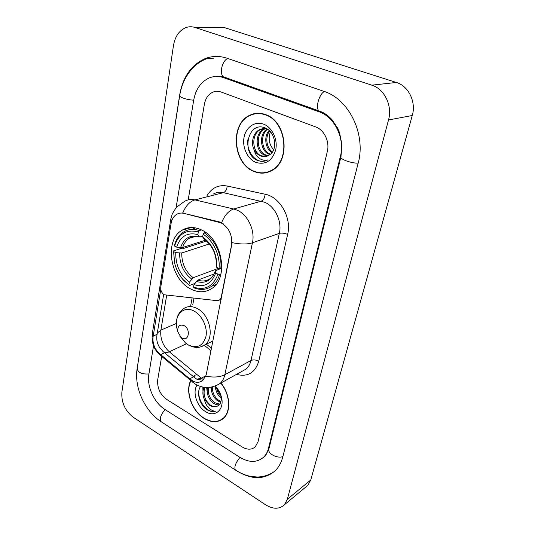 <?xml version="1.0" encoding="UTF-8"?>
<svg xmlns="http://www.w3.org/2000/svg" width="535" height="535" viewBox="0 0 535 535"><rect width="100%" height="100%" fill="white"/><g stroke="black" fill="none" stroke-linecap="round" stroke-linejoin="round"><path stroke-width="0.8" d="M221.617 297.005L219.571 299.995L217.056 300.663L164.258 294.778C161.67 293.019 160.5 290.478 160.754 287.168L171.066 223.55C171.815 219.297 173.674 216.227 176.65 214.348C178.837 213.07 181.238 212.736 183.853 213.358L219.343 221.871L223.409 223.897M201.3 229.849C194.252 226.639 187.818 226.773 181.987 230.251C163.964 240.302 170.036 279.103 190.694 288.967C198.411 292.886 205.514 292.685 212.007 288.358C229.087 277.839 222.179 238.637 201.3 229.849M221.236 297.166L231.521 245.17C232.578 235.139 229.12 227.709 221.136 222.888L183.853 213.358M265.534 114.597C260.07 112.651 254.847 112.858 249.845 115.226C229.555 123.966 232.912 163.891 254.038 171.494C260.197 173.975 266.122 173.654 271.827 170.518C290.98 161.129 286.813 121.218 265.534 114.597M257.161 113.3L255.148 113.848M194.753 375.577L193.757 376.433M190.748 380.572C184.909 391.413 191.918 411.168 204.143 418.43C211.445 422.737 217.819 422.784 223.262 418.564C231.408 412.064 230.358 394.241 220.955 382.993M171.488 221.644L170.879 218.688L172.317 213.793L176.276 207.393L184.622 201.321C187.758 199.542 191.196 199.067 194.927 199.896L233.688 208.998L237.192 210.201C247.886 214.722 255.282 230.511 252.433 242.796C247.257 244.428 240.496 244.375 232.15 242.649L206.343 374.146L205.741 376.112L202.578 380.519C199.802 382.639 196.72 382.906 193.342 381.315L189.751 378.813L159.189 353.388C154.608 348.887 152.549 343.55 153.003 337.378L160.767 289.388M202.925 380.224L197.054 379.348L195.456 378.305L163.095 351.582L159.323 347.068C157.203 343.396 156.387 339.611 156.869 335.692L163.65 294.384M195.67 375.102L196.118 374.647M251.156 114.978L253.068 113.995M205.741 376.112C213.472 377.677 219.838 377.215 224.84 374.721L252.433 242.796L279.337 233.38C282.239 221.584 275.15 206.517 264.725 202.257L223.349 192.667L194.927 199.896C189.851 201.421 185.785 205.768 182.723 212.937L184.441 213.197M242.128 446.939C247.237 449.928 251.59 449.922 255.202 446.906L258.01 441.823L327.313 151.552C329.874 141.721 324.21 129.818 315.59 126.889L221.089 92.007C218.247 90.99 215.485 91.05 212.81 92.18C208.322 94.334 205.5 98.413 204.357 104.405L188.186 199.883L204.357 104.405C205.5 98.413 208.322 94.334 212.81 92.18C215.485 91.05 218.247 90.99 221.089 92.007L315.59 126.889C324.21 129.818 329.874 141.721 327.313 151.552L258.01 441.823L255.202 446.906C251.59 449.922 247.237 449.928 242.128 446.939L166.713 399.438L242.128 446.939M161.677 356.424L157.718 379.776C157.076 387.868 160.072 394.422 166.713 399.438C160.072 394.422 157.076 387.868 157.718 379.776L161.677 356.424M221.791 419.346L222.827 418.925M265.888 172.457L267.941 172.243M267.854 171.942L269.867 171.508M254.092 171.207C260.184 173.668 266.049 173.34 271.693 170.244C290.652 160.955 286.533 121.458 265.467 114.905C260.063 112.965 254.887 113.173 249.932 115.52C229.863 124.18 233.186 163.69 254.092 171.207M273.659 149.706C269.125 144.611 268.042 138.645 270.422 131.811M271.961 152.636C265.34 148.804 263.514 136.726 269.072 130.44M272.422 152.014C266.504 147.914 264.852 137.254 269.613 130.948M269.968 154.575L268.871 154.167C260.277 150.944 258.652 134.252 267.045 129.055M270.489 154.16L269.948 153.946C261.628 150.81 259.736 134.847 267.594 129.269M267.861 155.845L264.504 155.076C255.235 151.592 254.332 133.041 264.096 128.935L264.738 128.654M265.28 128.453L265.888 128.266M268.396 155.585L265.601 154.849C256.339 151.372 255.442 132.854 265.2 128.754L265.307 128.701M254.252 150.061C255.857 152.856 257.964 154.802 260.572 155.899C263.347 156.982 266.015 156.842 268.577 155.491L269.747 154.729C278.153 149.553 275.251 131.563 265.266 127.985C248.073 120.489 241.011 152.689 256.539 160.005L257.342 160.36C260.906 161.771 264.343 161.63 267.661 159.945C264.678 160.781 261.789 160.159 258.987 158.086C256.626 156.247 255.041 153.572 254.252 150.061C250.527 143.206 253.102 132.519 259.642 129.671C262.23 128.487 264.832 128.32 267.46 129.182M266.189 156.401L261.18 155.772C251.891 152.261 250.975 133.61 260.759 129.483L266.363 128.514M263.601 124.16C255.014 120.83 245.933 127.123 244.06 137.268C242.054 147.372 247.518 159.015 255.87 162.399C265.581 165.154 272.188 160.961 275.706 149.827C277.973 139.521 272.215 127.337 263.601 124.16M259.248 113.286L257.188 113.614M264.792 161.022C255.603 163.469 245.953 151.164 247.972 139.301M222.68 418.698L223.67 418.189M190.935 380.726C185.143 391.453 192.078 411.027 204.189 418.216C211.412 422.476 217.718 422.523 223.102 418.35C231.18 411.903 230.124 394.221 220.774 383.087M221.222 398.154C217.671 395.198 215.712 391.306 215.337 386.484M221.022 396.529C218.621 394.054 217.123 391.098 216.528 387.661M220.748 402.266L217.551 400.802C213.278 397.418 211.185 392.871 211.272 387.159M220.982 401.444L218.574 400.207C214.415 396.937 212.321 392.523 212.281 386.952M219.363 404.707C217.424 405.089 215.445 404.58 213.432 403.189C208.496 399.137 206.497 393.92 207.433 387.527M219.758 404.206L214.468 402.587C209.727 398.742 207.687 393.707 208.356 387.5M200.551 386.504C196.231 392.369 199.501 404.166 206.169 409.188L206.838 409.629C209.814 411.428 212.656 411.977 215.371 411.275C212.963 411.127 210.616 409.85 208.309 407.443C206.363 405.329 205.059 402.688 204.397 399.498L209.727 405.336C212.462 406.954 214.99 407.229 217.304 406.159C215.137 407.095 212.803 406.707 210.302 405.002C204.664 400.153 202.872 394.288 204.925 387.407M204.397 399.498C202.457 395.104 202.39 391.045 204.203 387.32M197.047 385.073C192.172 392.041 196.813 406.506 205.527 411.589C215.351 418.25 225.255 408.927 221.182 396.228C220.005 392.309 218.033 388.912 215.251 386.036M217.304 406.159C220.875 404.306 221.992 400.561 220.647 394.937L216.381 387.5M194.887 375.804L193.958 376.6M215.371 411.275C207.6 413.709 197.194 400.795 198.913 390.356M203.012 390.938L203.287 387.173M207.192 388.798L207.179 387.527M203.099 395.318L202.839 387.086M207.373 393.372L206.671 387.521M211.613 391.486L210.823 387.24M215.812 389.661L215.023 386.21M194.814 283.47L189.55 285.476L183.258 279.711C179.051 274.943 176.155 269.312 174.577 262.819L173.654 251.597L175.748 252.667C175.547 265.159 180.094 274.997 189.397 282.186L193.175 277.712L218.561 268.282M209.386 243.927L181.739 253.001L175.748 252.667M198.338 231.956L199.348 230.558C193.576 228.626 188.34 229.087 183.625 231.943C179.145 234.845 176.095 239.319 174.47 245.371L174.571 246.087C178.636 233.668 186.561 228.96 198.338 231.956L197.863 234.604C187.444 232.029 180.382 236.209 176.67 247.143L182.682 247.498L205.547 240.168M202.732 236.343L199.508 236.945L197.863 234.604M173.654 251.597L173.554 250.875L182.107 248.133L183.686 248.407L206.577 241.024M212.321 286.011L215.344 285.322M195.328 227.863L192.219 229.375M194.145 287.904C200.558 290.378 206.41 289.83 211.693 286.258C215.431 283.55 218.093 279.578 219.684 274.348L217.932 274.154C213.231 286.479 205.106 290.806 193.55 287.121L194.145 287.904M220.988 273.853L219.684 274.348M173.554 250.875L174.51 262.665C176.149 269.413 179.158 275.271 183.532 280.226L189.55 285.476M199.348 230.558L201.448 229.916M193.55 287.121L194.004 284.613C204.25 287.736 211.479 283.871 215.692 273.01L217.932 274.154M189.397 282.186L188.949 284.687M176.67 247.143L174.571 246.087M215.692 273.01L215.317 270.83L220.433 268.677M213.987 273.994L197.783 280.113L194.004 284.613M205.587 232.411L204.123 232.859L203.106 234.263C213.345 240.436 220.46 255.71 219.022 268.516L220.781 268.717C222.359 255.309 214.876 239.259 204.123 232.859M220.781 268.717L221.798 268.336M219.022 268.516L216.775 267.38C217.15 254.339 212.435 244.187 202.625 236.925L203.106 234.263M216.374 265.26L216.775 267.38M202.625 236.925L204.45 239.366M181.907 337.939C188.695 342.199 191.095 329.232 184.12 325.621C179.579 324.096 177.453 326.129 177.747 331.727L180.99 337.311L181.907 337.939M251.069 114.677L250.273 115.165M153.545 345.737L148.87 374.306C146.69 386.37 154.2 402.835 164.94 409.462L239.76 457.251C249.063 462.795 257.014 462.768 263.621 457.164C265.955 454.89 267.58 451.935 268.496 448.303L340.354 156.554C345.175 138.719 334.756 116.904 319.061 111.795L223.623 77.675C218.681 75.97 213.893 76.057 209.252 77.929C200.899 81.815 195.703 89.278 193.663 100.306L176.129 207.56M265.48 504.732C273.051 509.367 279.35 509.38 284.379 504.786L287.349 499.255L388.517 119.98C392.623 105.81 384.498 88.93 371.805 85.165L194.961 27.459C192.005 26.516 189.089 26.523 186.227 27.472C179.359 30.227 175.105 36.246 173.474 45.528L121.873 392.168C121.238 402.407 125.043 410.78 133.295 417.273L265.48 504.732M305.786 487.037L307.819 485.352L310.781 479.955L412.271 115.5C416.344 102.024 408.606 86.021 396.355 82.47L224.633 27.666L216.3 27.606M236.651 470.793C251.697 479.962 264.598 479.888 275.358 470.586C278.835 467.082 281.29 462.588 282.727 457.111L358.129 163.369C366.254 134.68 349.174 99.082 323.762 91.291L227.061 58.241C219.571 55.767 212.321 55.867 205.3 58.536C191.41 64.722 182.87 76.859 179.68 94.949L136.9 370.287M220.587 76.365L219.477 76.645M218.768 222.045L219.343 221.871M231.521 245.17L231.902 245.037M258.779 361.172C255.877 359.767 253.282 359.54 250.995 360.49L279.337 233.38C281.704 232.792 284.473 233.14 287.643 234.417L258.779 361.172C255.175 372.821 247.738 377.228 236.477 374.393M242.054 371.303L246.013 369.11C248.487 367.037 250.146 364.161 250.995 360.49L224.84 374.721C224.011 378.519 222.359 381.475 219.865 383.588L215.645 385.875M221.584 222.734C224.68 215.23 228.719 210.656 233.688 208.998L261.301 201.133C263.447 200.17 264.718 197.87 265.126 194.238C280.019 196.893 291.896 217.932 287.643 234.417M196.813 379.215L201.367 378.171L169.287 351.769C162.834 345.784 160.032 338.561 160.888 330.108L166.666 295.373M203.474 379.683L201.367 378.171L205.875 375.777M153.003 337.378L152.368 333.258L170.779 219.33M159.189 353.388L161.088 355.935M167.669 355.38L168.057 355.207M191.664 380.298L192.373 381.916L193.396 382.759M157.297 333.017L160.888 330.108L176.376 323.454M163.957 352.311C165.268 352.98 167.047 352.799 169.287 351.769L186.447 343.764M207.045 195.656C211.793 187.772 218.507 184.555 227.188 186.019L265.126 194.238M227.188 186.019C226.833 189.55 225.556 191.764 223.349 192.667C219.691 191.891 216.314 192.373 213.204 194.105M204.276 345.296L210.991 350.659M192.098 298.042L190.707 305.712M153.191 336.054L157.069 334.368M160.607 354.625L164.539 352.799M189.751 378.813L193.596 376.807M181.739 253.001C181.673 263.407 185.478 271.64 193.175 277.712M195.73 236.35L189.216 238.316C186.12 240.335 183.946 243.392 182.682 247.498M196.245 281.443C205.186 284.018 211.532 280.614 215.271 271.225M179.653 253.122C179.553 264.049 183.545 272.683 191.637 279.029M199.221 236.651C190.146 234.504 183.94 238.155 180.589 247.611M197.783 280.113C202.29 281.637 206.39 281.156 210.081 278.681C212.315 277.056 214.04 274.488 215.264 270.991M216.347 265.614C216.581 254.259 212.448 245.378 203.969 238.964M179.82 336.14L185.598 343.095L188.086 344.814C197.034 348.853 202.986 346.085 205.948 336.488C207.774 327.46 202.223 315.456 194.265 311.196C183.833 305.07 173.935 315.035 176.824 328.015L177.667 331.272M200.471 346.921L204.858 344.874C214.829 338.153 210.021 314.781 197.248 308.541C192.159 305.933 187.624 305.96 183.645 308.621C177.694 312.955 175.42 319.415 176.824 328.015L177.747 331.727M282.861 456.602C277.043 458.823 267.152 453.326 268.904 448.918L265.514 455.807L262.585 458.08M235.768 470.252L235.333 469.977C234.069 466.921 235.614 462.728 239.988 457.392M161.57 421.995L161.068 421.667C159.397 418.477 160.774 414.464 165.201 409.623M274.101 471.756C270.322 474.137 266.356 475.762 262.197 476.638L257.709 477.033L250.875 476.444C245.498 475.381 240.315 473.228 235.333 469.977L161.068 421.667C144.825 411.154 133.957 387.434 137.154 368.461C137.869 372.541 141.795 374.373 148.931 373.952M207.58 58.442C193.784 62.936 182.522 77.421 179.68 95.625C178.83 97.163 187.671 100.025 193.69 100.132M227.81 58.496C222.092 60.475 219.002 74.031 223.563 76.853L225.456 77.521M324.417 91.518C319.074 93.926 315.175 108.271 319.074 110.932L320.692 111.521M358.196 163.108C351.863 163.529 339.591 159.129 340.922 156.949L342.005 144.978L339.544 132.68L337.458 127.818L331.887 119.593C328.002 115.353 323.735 112.47 319.074 110.932L223.563 76.853L214.762 76.545M310.781 479.955L287.349 499.255M224.633 27.666L194.961 27.459M396.355 82.47L371.805 85.165M412.271 115.5L388.517 119.98M269.172 447.822L268.496 448.303M225.502 77.542L223.623 77.675M320.746 111.541L319.061 111.795M341.056 156.387L340.354 156.554M191.229 227.522L181.987 230.251M221.156 299.326L219.571 299.995M241.987 371.343L219.865 383.588C211.305 388.711 202.979 388.784 194.887 383.822L160.005 355.033C154.013 349.689 151.425 342.688 152.241 334.034M193.964 298.236L192.754 304.87M206.323 344.172L211.465 348.272M272.649 170.016L271.693 170.244M265.2 128.754L264.096 128.935M260.759 129.483L259.642 129.671M224.178 417.688L223.102 418.35M220.647 394.937L221.182 396.228M195.536 236.356L189.216 238.316C191.236 236.45 194.666 235.995 199.508 236.945M215.986 284.56L211.693 286.258M183.258 279.711L183.532 280.226M204.096 239.125C212.448 245.471 216.528 254.225 216.334 265.4M212.903 341.002L204.858 344.874C200.678 347.429 196.305 349.034 188.2 344.928L185.598 343.095L180.99 337.311M336.629 174.37L268.904 448.918M137.154 368.461L179.66 95.785M340.882 157.116L336.669 174.196M307.819 485.352L284.379 504.786M213.592 58.201L205.3 58.536"/></g></svg>
